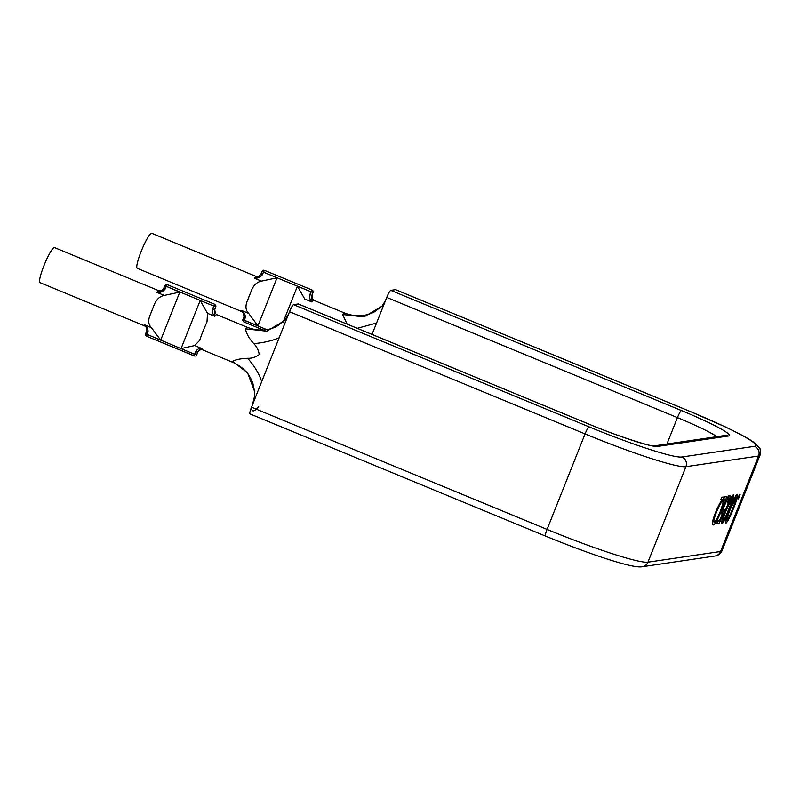 <?xml version="1.0" encoding="UTF-8"?>
<svg xmlns="http://www.w3.org/2000/svg" width="800" height="800" viewBox="0 0 800 800"><rect width="100%" height="100%" fill="white"/><g stroke="black" fill="none" stroke-linecap="round" stroke-linejoin="round"><path stroke-width="1.2" d="M253.79 343.64C263.52 342.76 271.97 340.81 279.14 337.81L288.7 313.78L284.78 320.54L266.78 331.2L245.43 328.82C246.41 333.71 249.19 338.65 253.79 343.64C256.86 346.73 258.65 350.37 259.19 354.55C255.84 357.18 251.99 358.43 247.64 358.3C241.06 358.53 236.02 359.53 232.5 361.3A18.96 2.84 112.5 0 0 232.95 362.4L202.38 349.76A18.96 2.84 -67.5 0 1 201.92 348.55C199.37 348.05 197.26 349.1 195.59 351.68A1.86 0.7 19 0 0 197.79 351.83L201.92 348.55L194.67 345.55L199.6 340.46L201.66 334.76A18.96 2.84 -67.5 0 1 202.97 331.31A18.96 2.84 -67.5 0 1 204.41 327.84L207 321.87L207.51 313.3L214.76 316.3L214.49 309.86A11.15 1.67 112.5 0 0 215.79 306.8A11.15 1.67 112.5 0 0 214.66 309.83L215.41 313.48L216.87 314.71A18.96 2.84 -67.5 0 0 214.76 316.3C212.73 314.49 212.04 311.95 212.69 308.69L214.49 309.86A22.68 3.39 112.5 0 1 214.66 309.83A1.86 0.7 -161 0 0 214.72 309.74L214.56 311.07C214.29 309.59 215.23 315.71 214.72 309.74L215.82 306.79L214.81 304.32L213.81 306.05L215.79 306.8L214.79 304.32L167.29 284.67M194.29 355.87L146.67 336.27L147.09 334.54A9.29 1.39 112.5 0 0 148.03 332.01C148.23 328.82 146.95 326.38 144.17 324.67A18.96 2.84 112.5 0 0 144.63 325.88L40 282.62A18.96 2.84 -67.5 0 1 43.99 265.57A18.96 2.84 -67.5 0 1 54.49 247.57L159.12 290.83A18.96 2.84 112.5 0 0 157.01 292.42C160.31 292.81 163.01 291.68 165.13 289.03A9.29 1.39 112.5 0 0 166.21 286.48L167.23 284.66L166.4 284.52L167.25 284.66L215 304.4M152.02 310.24A18.96 2.84 -67.5 0 1 153.46 306.77L150.71 313.69A18.96 2.84 -67.5 0 1 152.02 310.24M164.9 285.57L163.54 288.79L161.69 290.74L157.01 292.42L164.26 295.42C159.26 296.38 155.66 300.16 153.46 306.77M249.25 295.94A18.96 2.84 112.5 0 0 247.94 299.39L250.69 292.47A18.96 2.84 112.5 0 0 249.25 295.94M250.69 292.47C252.87 285.87 256.47 282.09 261.49 281.12L254.24 278.12L258.87 276.48L260.77 274.43L262.37 274.73C260.25 277.38 257.54 278.51 254.24 278.12A18.96 2.84 -67.5 0 1 256.35 276.54L151.72 233.27A18.96 2.84 112.5 0 0 141.22 251.27A18.96 2.84 112.5 0 0 137.23 268.32L241.86 311.58A18.96 2.84 -67.5 0 1 241.41 310.37C244.18 312.08 245.46 314.53 245.26 317.71A1.86 0.7 -161 0 1 244.01 316.56L244.01 316.56A1.86 0.7 -161 0 1 244.07 316.46M241.86 311.58L243.32 312.81L241.41 310.37L248.66 313.37C245.36 310.05 245.12 305.39 247.94 299.39M712.99 524.84C711.59 524.71 712.45 520.57 715.54 512.44C718.01 506.51 720.28 502.16 722.36 499.4M713.33 524.98C711.93 524.85 712.78 520.71 715.88 512.58C718.35 506.65 720.62 502.3 722.7 499.54L720.76 499.63L721.74 497.18L724.11 497.02L722.74 500.46C720.83 502.94 718.71 506.91 716.4 512.37C713.9 518.95 713.25 522.22 714.45 522.18L714.11 522.04C715.42 521.71 717.46 518.24 720.21 511.62C722.24 506.19 723.21 502.38 723.15 500.21L724.52 496.77L726.88 496.61L725.91 499.06L724.32 499.3C724.32 501.76 723.19 505.94 720.95 511.84C717.55 520.02 715.02 524.4 713.33 524.98L712.7 524.81M717.05 523.77L718.17 520.97L719.89 520.72L723.02 513.49L722.22 514.11C721.4 513.78 722.06 510.88 724.18 505.41C726.63 499.44 728.5 496.14 729.77 495.53C730.5 495.78 730 498.27 728.25 503L727.8 503.07C728.89 499.98 729.17 498.4 728.63 498.33C727.69 498.83 726.35 501.2 724.59 505.45C723.1 509.35 722.71 511.3 723.41 511.3L725.09 509.73L719.13 523.47L716.71 523.63L717.83 520.83L719.55 520.58L722.38 514.05M721.88 513.97C721.06 513.64 721.72 510.74 723.84 505.27C726.29 499.3 728.16 496 729.43 495.39L729.92 495.54L729.43 495.39M727.8 503.07L727.46 502.93C728.55 499.84 728.83 498.26 728.29 498.19M723.07 511.16L725.09 509.73M725.79 509.43C728.76 501.67 731.24 496.8 733.25 494.83L733.59 494.97C734.14 496.6 732.8 501.3 729.57 509.06C726.63 516.8 724.16 521.67 722.16 523.68L721.82 523.54C721.24 521.94 722.56 517.24 725.79 509.43L726.13 509.57C729.1 501.81 731.58 496.94 733.59 494.97L733.25 494.83M738.23 498.87L738.44 496.54L739.83 494.22M737.96 498.75L738.44 496.54M729.68 508.86C732.65 501.1 735.14 496.23 737.14 494.25L737.48 494.4C738.03 496.03 736.69 500.73 733.47 508.49C730.53 516.22 728.06 521.1 726.05 523.11L725.72 522.97C725.14 521.37 726.46 516.67 729.68 508.86L730.02 509C732.99 501.24 735.48 496.37 737.48 494.4L737.14 494.25M298.46 304.03A7.44 1.11 112.5 0 0 298.38 303.96A7.44 1.11 112.5 0 0 298.28 303.95L293.54 304.65L589.08 426.85A85.51 7.52 -158.3 0 0 681.89 457L754.51 446.32A85.51 7.52 21.7 0 0 691.05 411.86L395.51 289.65L390.77 290.35A7.44 1.11 -67.5 0 0 386.89 297.07L372.03 334.42M357.28 328.31L376.56 323.05M347.12 324.11L342.66 314.52A18.96 2.84 -67.5 0 1 344.68 313.06L314.1 300.42L312.64 299.18L311.9 295.54A11.15 1.67 -67.5 0 1 313.02 292.51L312.04 290.02L313.02 292.51L311.04 291.76L312.06 290.03M264.52 270.38L312.04 290.02L264.47 270.36L263.48 272.09L262.04 271.45L277.03 277.8L261.49 281.12M266.76 329.63L244.28 320.33L243.9 321.97L242.94 319.49L244.32 320.24L242.94 319.49A11.15 1.67 112.5 0 0 244 316.67M248.66 313.37L257.91 325.86L244.32 320.24A9.29 1.39 -67.5 0 0 245.26 317.71M314.1 300.42A18.96 2.84 112.5 0 0 311.99 302C309.96 300.19 309.27 297.65 309.92 294.4L311.73 295.56L311.99 302L304.74 299L297.42 286.23L311.04 291.76L263.45 272.18A9.29 1.39 -67.5 0 1 262.37 274.73M311.97 295.32A1.86 0.7 -161 0 1 311.96 295.44L311.96 295.44A1.86 0.7 -161 0 1 311.9 295.54A22.68 3.39 -67.5 0 0 311.73 295.56A11.15 1.67 -67.5 0 0 313.02 292.51L311 291.85A9.29 1.39 112.5 0 1 309.92 294.4M258.87 276.46L260.77 274.43L262.09 271.38M263.51 270.24L262.11 271.31M263.44 270.25L262.89 270.45M262.59 270.66L262.14 271.27M242.86 319.74L244.01 316.56L243.32 312.81M385.49 300.59L381.98 306.22L363.96 316.89L342.66 314.52M247.64 358.3C254.26 365.66 258.96 373.42 261.72 381.58L279.14 337.81M288.7 313.78L289.53 311.72M258.7 406.45A56.14 8.39 -67.5 0 1 251.38 407.55A7.44 1.11 112.5 0 0 249.96 413.89L545.5 536.09A7.44 1.11 112.5 0 1 547.07 529.41L251.52 407.2M150.71 313.69C147.88 319.67 148.12 324.33 151.42 327.67L144.17 324.67L146.09 327.1L144.63 325.88M167.27 284.66L214.82 304.32M202.38 349.76L199.82 349.86L197.96 351.8A11.15 1.67 112.5 0 0 196.67 354.86L194.61 354.3L194.23 355.93L195.05 356.07M164.26 295.42L179.8 292.1L164.8 285.75M146.59 336.23L145.71 333.79L160.68 340.16L151.42 327.67M194.67 345.55L181.06 348.59L194.61 354.3L145.67 333.82M164.83 285.73L213.81 306.05L200.18 300.53L207.51 313.3M214.74 309.62A1.86 0.7 -161 0 1 214.72 309.74L215.41 313.49M215.79 306.69L215.95 305.89M165.36 284.96L164.87 285.64M164.96 285.46L165.66 284.75M161.63 290.76L163.54 288.73L165.13 289.03M148.03 332.01A1.86 0.7 -161 0 1 146.78 330.86L146.78 330.86A1.86 0.7 -161 0 1 146.84 330.76M195.59 351.68A9.29 1.39 -67.5 0 1 194.65 354.2L196.67 354.86A11.15 1.67 112.5 0 0 197.79 351.83A22.68 3.39 112.5 0 0 197.96 351.8L197.91 351.91M196.14 355.63L196.54 355.13M251.39 407.55L261.72 381.58M293.54 304.65A7.44 1.11 112.5 0 0 289.59 311.54M232.5 361.3L247.6 372.81L254.53 391.3L254.37 397.02L252.89 403.77M738.78 496.68L740.11 494.34L739.62 496.55L738.29 498.89M726.05 523.11C725.47 521.51 726.8 516.81 730.02 509M733.01 508.57C735.56 502.5 736.67 498.71 736.35 497.2L730.47 508.94C727.96 514.98 726.86 518.77 727.15 520.31C728.79 518.52 730.74 514.6 733.01 508.57L732.67 508.43C735.22 502.36 736.33 498.57 736.01 497.06M726.81 520.17C728.45 518.38 730.4 514.46 732.67 508.43M722.16 523.68C721.58 522.08 722.9 517.38 726.13 509.57M729.11 509.14C731.66 503.07 732.77 499.28 732.46 497.77L726.58 509.51C724.07 515.56 722.96 519.34 723.26 520.88C724.89 519.09 726.84 515.18 729.11 509.14L728.77 509C731.32 502.93 732.44 499.14 732.12 497.63M722.92 520.74C724.55 518.95 726.5 515.04 728.77 509M722.22 514.11L721.71 513.96M714.19 522.15L714.45 522.18C715.76 521.85 717.8 518.38 720.55 511.76C722.58 506.33 723.55 502.52 723.49 500.35L724.52 496.77M724.86 496.91L726.88 496.61M721.1 499.77L721.74 497.18M722.08 497.32L724.11 497.02M215.87 306.59L213.77 306.15A9.29 1.39 -67.5 0 1 212.69 308.69M216.87 314.71L247.44 327.36A18.96 2.84 112.5 0 0 245.43 328.82M289.52 311.72L585.07 433.92L547.07 529.41A92.95 8.17 -158.3 0 0 647.94 562.18A7.44 7.32 81.6 0 1 642.23 566.73L714.86 556.05A7.44 7.32 81.6 0 0 720.57 551.5L758.57 456.01L685.94 466.69L647.94 562.18L720.57 551.5A92.95 8.17 21.7 0 0 722 550.75L760 455.26A92.95 8.17 -158.3 0 1 758.57 456.01A7.44 7.32 81.6 0 0 754.51 446.32M666.94 444.02L677.44 417.61L386.75 297.42M277.03 277.8L257.91 325.86M283.13 322.13L297.42 286.23M243.83 321.94L263.34 330.01L243.93 321.97M260.82 274.38A11.15 1.67 112.5 0 0 262.05 271.49M390.77 290.35L681.46 410.55A63.2 5.56 -158.3 0 1 728.36 436.02L657.56 446.43A63.2 5.56 21.7 0 1 588.96 424.15L298.28 303.95M716.93 436.66A55.77 4.9 21.7 0 0 677.44 417.61A7.44 1.11 -67.5 0 1 681.46 410.55M681.89 457A7.44 7.32 81.6 0 1 685.94 466.69A92.95 8.17 21.7 0 1 585.07 433.92A7.44 1.11 112.5 0 1 589.08 426.85M653.94 445.93A7.44 7.32 81.6 0 1 657.56 446.43M653.92 445.93L724.54 435.54A7.44 7.32 81.6 0 1 728.36 436.02M146.76 330.97A11.15 1.67 -67.5 0 1 145.71 333.79L146.94 329.52C147.21 331 146.27 324.88 146.78 330.86L146.09 327.1M160.68 340.16L179.8 292.1M200.18 300.53L181.06 348.59M164.82 285.78A11.15 1.67 -67.5 0 1 163.59 288.68M653.74 445.96L653.99 445.93C652.72 447.03 618.2 436.61 589.07 424.16A7.44 1.11 112.5 0 0 588.96 424.15M312.22 290.1L264.5 270.36M258.92 276.43L256.35 276.54M313.19 291.77L313.08 292.36M312.9 290.74L311.79 296.77C311.52 295.29 312.46 301.41 311.96 295.44L312.64 299.19M242.88 319.61L242.78 320.4M382 306.2L373.88 312.16C364.72 316.63 354.99 316.93 344.68 313.06M383.51 304.11L385.94 299.48M760 455.26C760.48 450.33 760.24 447.81 759.28 447.71L755.38 443.52C752.15 440.97 747.06 437.88 740.1 434.23L725.77 427.11L691.16 411.87L395.61 289.66M714.86 556.05C718.42 555.43 720.8 553.66 722 550.75M194.22 355.93L146.67 336.27M161.68 290.73L159.12 290.83M207 321.87L206.72 322.56M199.85 339.82L199.6 340.46M145.57 334.88L145.88 335.63M199.87 349.83L197.96 351.87L196.69 354.86M254.37 397.02L252.34 405.15M247.44 327.36C257.71 331.22 267.42 330.93 276.57 326.5L284.75 320.52M232.95 362.4C242.85 366.86 249.49 373.83 252.88 383.32L254.53 391.3M642.23 566.73C632.8 568.76 589.35 554.05 545.5 536.09M589.07 424.16L298.38 303.96"/></g></svg>

